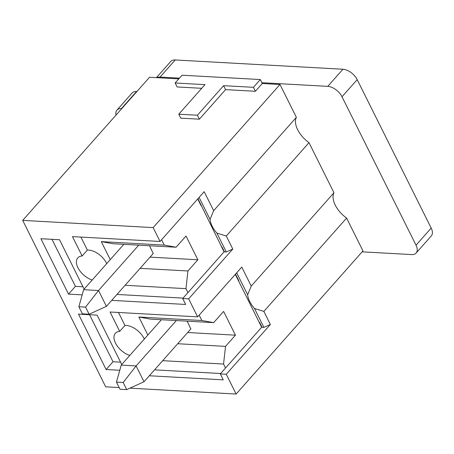 <?xml version="1.0" encoding="UTF-8"?>
<svg xmlns="http://www.w3.org/2000/svg" width="454" height="454" viewBox="0 0 454 454"><rect width="100%" height="100%" fill="white"/><g stroke="black" fill="none" stroke-linecap="round" stroke-linejoin="round"><path stroke-width="0.68" d="M178.774 114.198L197.411 115.231L223.606 85.67L253.423 87.321L260.318 79.546L182.048 75.211L175.153 82.991L204.97 84.643L178.774 114.198L180.749 118.153L199.385 119.186L225.581 89.631L255.398 91.282L262.287 83.502L279.993 84.484L153.146 227.607L22.7 220.383L149.548 77.259L178.797 78.883M175.153 82.991L177.128 86.947L201.718 88.309M333.968 192.734L251.238 286.077L241.766 267.077L197.649 316.858L188.665 298.851L232.788 249.07L226.302 251.97L216.898 233.106L226.274 236.006L309.004 142.664L333.968 192.734A22.513 12.718 -138.5 0 0 346.595 218.068L263.87 311.404L270.38 324.468L263.899 327.374L254.49 308.504L263.87 311.404M226.274 236.006L232.788 249.07M235.297 274.375L261.663 327.249L263.899 327.374M238.219 279.511L237.885 279.556M235.53 274.114L238.844 280.765L238.509 280.816M262.032 327.272L259.569 322.323L259.16 322.232M251.238 286.077L247.651 294.782L236.687 272.803M213.681 322.629L201.854 320.513L138.867 317.023L150.694 319.139L213.681 322.629L223.612 311.427L235.45 335.177L225.524 346.374L223.561 364.051L162.697 360.68M177.718 343.729L225.524 346.374M199.175 315.133L201.854 320.513M223.561 364.051L225.536 368.007L220.298 373.92L226.262 374.249L270.38 324.468M261.663 327.249L225.536 368.007M247.651 294.782A22.513 12.718 -138.5 0 0 254.49 308.504M190.816 328.951L187.144 321.16M129.782 355.431A15.748 8.898 41.5 0 1 116.689 345.165A15.748 8.898 41.5 0 1 115.367 333.304A15.748 8.898 41.5 0 1 119.72 331.38L124.958 325.473L118.483 312.477M119.72 331.38L110.061 312.011L197.649 316.858M138.867 317.023L147.851 335.041M124.958 325.473A15.748 8.898 41.5 0 1 144.31 339.042M220.661 373.511L154.564 369.851M220.298 373.92L223.26 379.856L149.326 375.764M187.644 332.527L235.45 335.177M121.74 364.505L97.128 315.144L78.491 314.111L106.117 369.522L119.765 370.277M89.569 314.724L113.012 361.747L106.117 369.522M113.012 361.747L120.571 362.161M200.628 204.107L200.288 204.158M197.938 198.71L224.066 251.851L182.707 298.516L188.665 298.851M224.066 251.851L224.441 251.868L221.972 246.919L221.563 246.828M224.441 251.868L226.302 251.97M92.19 280.027A15.748 8.898 41.5 0 1 79.098 269.761A15.748 8.898 41.5 0 1 77.776 257.9A15.748 8.898 41.5 0 1 82.129 255.982L72.47 236.608L160.052 241.46L204.175 191.673L213.647 210.673L210.054 219.384A22.513 12.718 -138.5 0 0 216.898 233.106M210.054 219.384L199.096 197.405M213.647 210.673L296.371 117.336L279.993 84.484M160.052 241.46L153.146 227.607M111.735 300.361L185.663 304.458L182.707 298.516M296.371 117.336A22.513 12.718 -138.5 0 0 309.004 142.664M129.923 388.159L236.125 394.038L226.262 374.249M236.125 394.038L362.973 250.914L346.595 218.068M22.7 220.383L105.68 386.819L119.169 387.563M84.143 289.107L59.531 239.74L40.9 238.713L68.526 294.124L82.174 294.879M106.713 263.643A15.748 8.898 41.5 0 0 87.367 250.069L82.129 255.982M260.318 79.546L262.287 83.502M51.977 239.326L75.421 286.343L68.526 294.124M75.421 286.343L82.974 286.763M150.053 257.129L197.859 259.773L186.015 236.029L176.09 247.226L113.103 243.741L101.276 241.624L110.26 259.643M140.121 268.331L187.928 270.976L197.859 259.773M153.219 253.553L149.553 245.762M87.367 250.069L80.886 237.073M101.276 241.624L164.263 245.109L161.579 239.735M183.064 298.113L116.973 294.453M125.1 285.282L185.97 288.648L187.945 292.609M176.09 247.226L164.263 245.109M185.97 288.648L187.928 270.976M197.706 198.977L200.918 205.412M197.411 115.231L199.385 119.186M223.606 85.67L225.581 89.631M253.423 87.321L255.398 91.282M153.361 253.394L106.423 306.354L98.529 290.52L85.573 307.091L78.865 306.722L82.418 313.845L89.126 314.219L85.573 307.091M138.731 245.16L98.529 290.52L83.621 289.697L78.865 306.722M123.823 244.337L83.621 289.697M89.126 314.219L106.423 306.354M190.952 328.792L144.02 381.752L136.126 365.924L123.165 382.495L116.457 382.12L120.009 389.248L126.717 389.617L123.165 382.495M176.328 320.558L136.126 365.924L121.218 365.095L116.457 382.12M161.42 319.735L121.218 365.095M126.717 389.617L144.02 381.752M121.746 108.631L121.417 108.608A12.598 7.116 -138.5 0 0 116.922 110.152A12.598 7.116 -138.5 0 0 115.997 115.117M362.161 251.834L411.642 254.575A12.598 7.116 -138.5 0 0 416.131 253.031A12.598 7.116 -138.5 0 0 416.023 245.194L342.021 96.77A12.598 7.116 -138.5 0 0 327.771 86.356L261.896 82.713M179.449 78.145L160.052 77.072A12.598 7.116 -138.5 0 0 156.795 77.662M416.131 253.031L431.3 235.921A12.598 7.116 -138.5 0 0 431.192 228.084L357.19 79.654A12.598 7.116 -138.5 0 0 342.935 69.246L175.221 59.962A12.598 7.116 -138.5 0 0 170.727 61.5L156.42 77.64M136.915 91.515L136.58 91.498A12.598 7.116 -138.5 0 0 132.086 93.036L116.922 110.152M431.192 228.084L416.023 245.194M357.19 79.654L342.021 96.77M175.221 59.962L160.052 77.072M342.935 69.246L327.771 86.356M136.58 91.498L121.417 108.608"/></g></svg>
